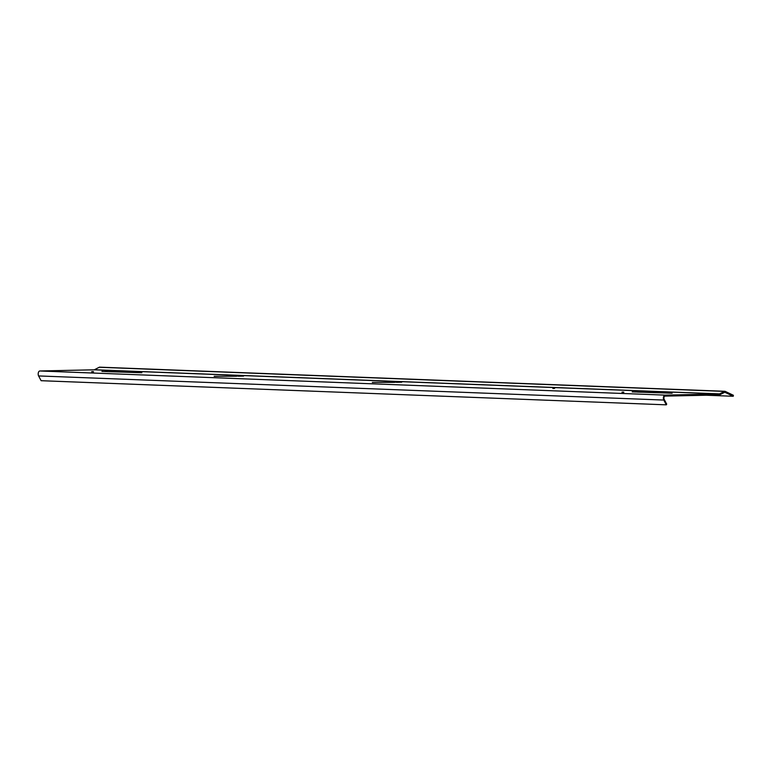 <?xml version="1.0" encoding="UTF-8"?>
<svg xmlns="http://www.w3.org/2000/svg" width="772" height="772" viewBox="0 0 772 772"><rect width="100%" height="100%" fill="white"/><g stroke="black" fill="none" stroke-linecap="round" stroke-linejoin="round"><path stroke-width="1.16" d="M39.806 370.985L664.991 395.119A2.885 1.563 92.2 0 0 663.515 396.924A2.885 1.563 92.2 0 0 663.785 400.06L666.304 404.837L41.119 380.702L38.6 375.935A2.885 1.563 -87.8 0 1 38.33 372.799A2.885 1.563 -87.8 0 1 39.806 370.985L94.126 369.807A1.882 1.013 92.2 0 0 94.387 369.74L99.231 367.269A2.885 1.563 -87.8 0 1 99.684 367.163L724.869 391.298A2.885 1.563 -87.8 0 1 725.217 391.385L733.4 395.293L733.236 396.268L725.053 392.359L725.217 391.385M666.304 404.837L666.699 404.123L664.181 399.346A1.882 1.013 92.2 0 1 664.007 397.3A1.882 1.013 92.2 0 1 664.972 396.123L719.282 394.946A2.885 1.563 92.2 0 0 719.697 394.839L724.532 392.369A1.882 1.013 -87.8 0 1 724.831 392.301A1.882 1.013 -87.8 0 1 725.053 392.359L724.599 392.34M664.991 395.119L719.311 393.942A1.882 1.013 92.2 0 0 719.572 393.874L724.406 391.404A2.885 1.563 -87.8 0 1 724.869 391.298M622.02 392.321L623.757 392.388M622.029 392.079L623.757 392.108M141.845 372.751L107.047 371.631M141.845 372.683L101.923 371.428M105.31 371.564L101.923 371.39M105.32 371.313L107.047 371.342M91.723 371.853L93.46 371.921M91.733 371.612L93.46 371.631M649.204 391.732L650.931 391.8M649.204 391.491L650.941 391.52M118.898 371.264L120.635 371.332M118.907 371.023L120.635 371.042M672.142 393.218L637.344 392.099M672.142 393.151L632.22 391.896M635.607 392.031L632.22 391.858M635.617 391.78L637.354 391.809M401.739 382.208L396.461 382.323M401.739 382.14L372.316 382.439M394.733 382.362L372.316 382.401M394.743 381.918L396.47 381.937M243.605 376.099L238.326 376.215M243.605 376.041L214.172 376.331M236.589 376.253L214.172 376.292M236.599 375.81L238.336 375.839M552.868 388.461L554.605 388.422M552.877 388.017L554.614 388.046M706.303 395.225L733.236 396.268M94.126 369.807L719.311 393.942M719.697 394.839L719.572 393.874L94.387 369.74M724.532 392.369L724.406 391.404L99.231 367.269M38.6 375.935L663.785 400.06"/></g></svg>
